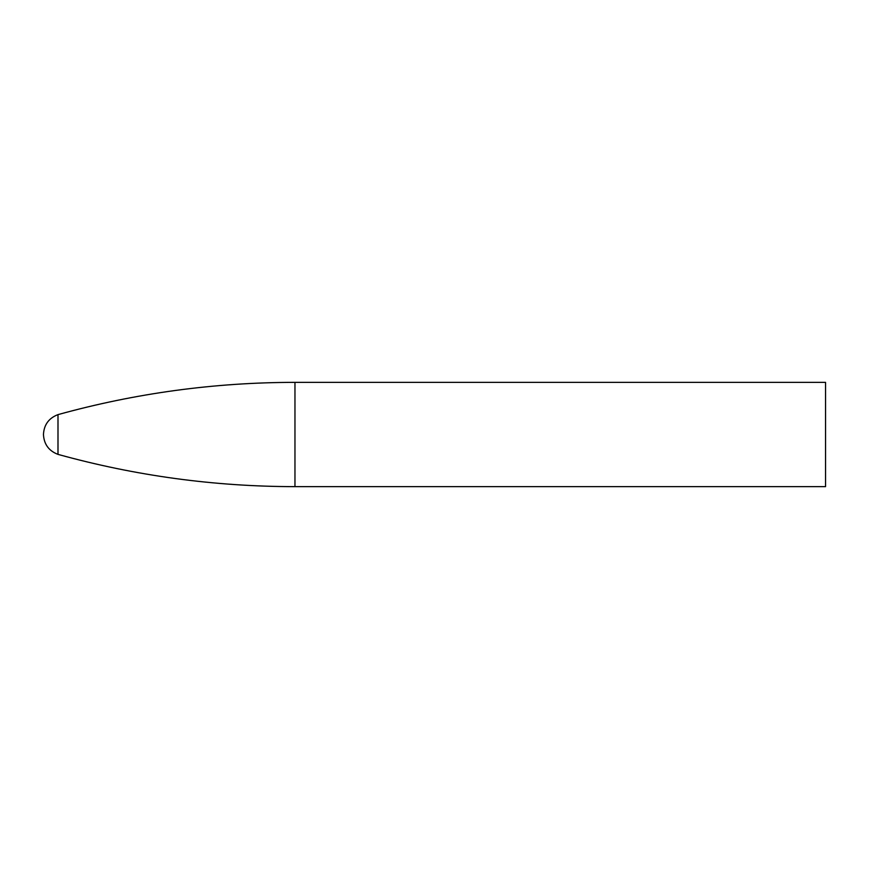 <?xml version="1.0" encoding="UTF-8"?>
<svg xmlns="http://www.w3.org/2000/svg" width="869" height="869" viewBox="0 0 869 869"><rect width="100%" height="100%" fill="white"/><g stroke="black" fill="none" stroke-linecap="round" stroke-linejoin="round"><path stroke-width="1.3" d="M57.995 414.622C135.531 393.168 214.513 382.414 294.96 382.36L825.55 382.36L825.55 486.64L294.96 486.64C214.513 486.586 135.531 475.832 57.995 454.378C48.838 450.902 43.993 444.276 43.45 434.5C43.993 424.724 48.838 418.098 57.995 414.622L57.995 454.378M294.96 382.36L294.96 486.64"/></g></svg>
